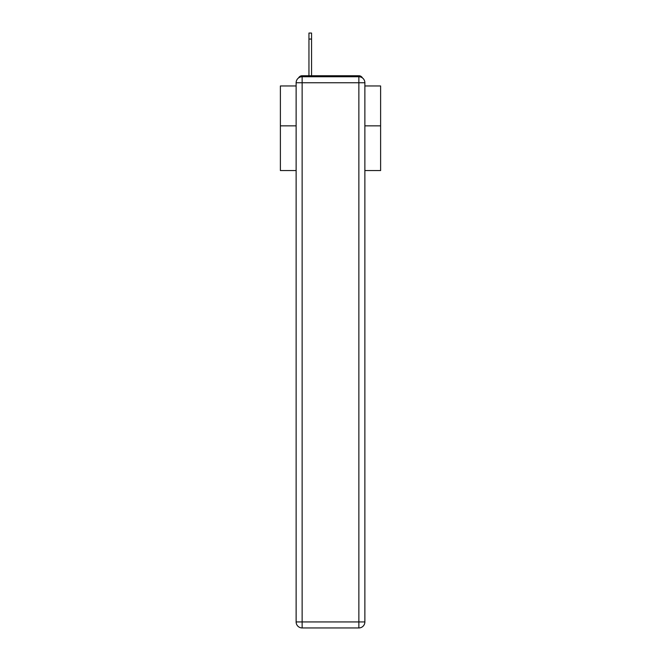 <?xml version="1.0" encoding="UTF-8"?>
<svg xmlns="http://www.w3.org/2000/svg" width="661" height="661" viewBox="0 0 661 661"><rect width="100%" height="100%" fill="white"/><g stroke="black" fill="none" stroke-linecap="round" stroke-linejoin="round"><path stroke-width="0.99" d="M364.872 170.555L380.612 170.555L380.612 85.963L364.872 85.963M296.128 125.854L280.388 125.854L280.388 85.963L296.128 85.963M280.388 125.854L280.388 170.555L296.128 170.555M362.426 77.915A4.007 4.007 0 0 0 358.865 75.742L302.135 75.742A4.007 4.007 0 0 0 298.574 77.915M380.612 125.854L364.872 125.854M302.135 75.742L308.951 75.742L308.951 33.05L311.562 33.05L311.562 75.742L314.867 75.742M346.133 75.742L358.865 75.742M302.135 76.742L358.865 76.742A6.015 6.015 0 0 1 364.872 82.757L364.872 621.935A6.015 6.015 0 0 1 358.865 627.95L302.135 627.95L302.135 621.935L358.865 621.935L358.865 82.757L302.135 82.757L302.135 621.935L296.128 621.935L296.128 82.757L302.135 82.757L302.135 76.742A6.015 6.015 0 0 0 296.128 82.757A6.015 6.015 0 0 1 302.135 76.742M296.128 621.935A6.015 6.015 0 0 0 302.135 627.95A6.015 6.015 0 0 1 296.128 621.935M358.865 627.95A6.015 6.015 0 0 0 364.872 621.935L358.865 621.935L358.865 627.95M364.872 82.757A6.015 6.015 0 0 0 358.865 76.742L358.865 82.757L364.872 82.757M311.562 39.065L308.951 39.065"/></g></svg>
